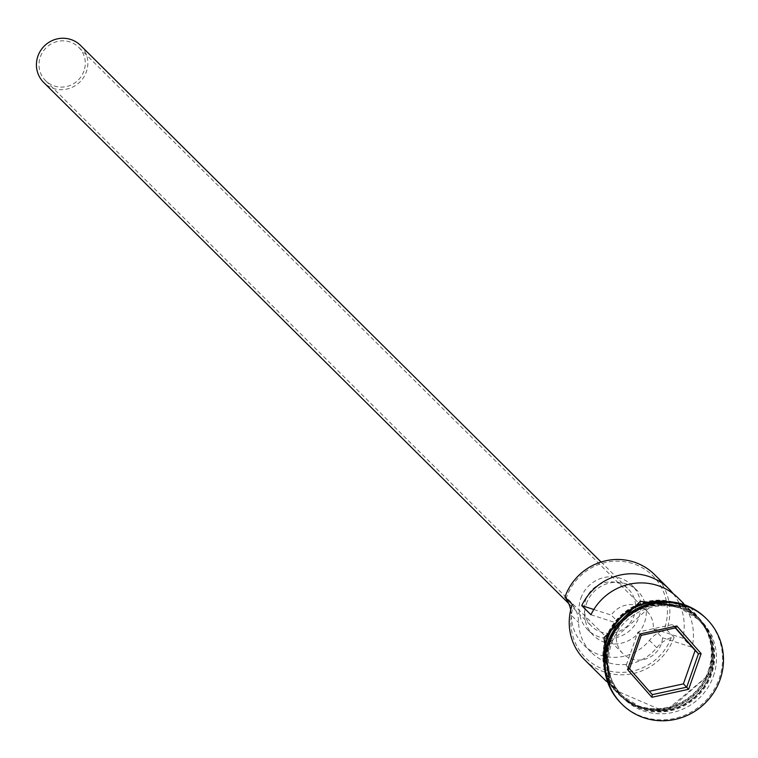 <?xml version="1.0" encoding="UTF-8"?>
<svg xmlns="http://www.w3.org/2000/svg" width="758" height="758" viewBox="0 0 758 758"><rect width="100%" height="100%" fill="white"/><g stroke="black" fill="none" stroke-linecap="round" stroke-linejoin="round"><path stroke-width="0.57" stroke-dasharray="3.79 2.84" d="M566.055 598.706A52.766 51.108 -45.2 0 1 566.51 597.351A52.766 51.108 -45.2 0 1 632.807 563.611A52.766 51.108 -45.2 0 1 664.434 628.884A52.766 51.108 -45.2 0 1 663.942 630.239L666.746 629.879A54.86 53.136 134.8 0 0 654.486 574.545M83.948 70.987A23.507 22.768 -45.2 0 1 45.575 80.651A23.507 22.768 -45.2 0 1 40.326 56.945A23.507 22.768 -45.2 0 1 78.699 47.28A23.507 22.768 -45.2 0 1 83.948 70.987M653.311 628.647L662.539 637.8A23.507 22.768 -45.2 0 1 661.27 643.94A23.507 22.768 -45.2 0 1 622.886 653.604A23.507 22.768 -45.2 0 1 617.637 629.889A23.507 22.768 -45.2 0 1 620.489 624.26L611.261 615.108A23.507 22.768 -45.2 0 1 646.792 611.071A23.507 22.768 -45.2 0 1 653.311 628.647L682.854 638.16A54.86 53.136 134.8 0 0 673.189 593.694M80.537 45.423A26.123 25.298 -45.2 0 1 86.374 71.773A26.123 25.298 -45.2 0 1 43.737 82.508M585.707 599.824A26.123 25.298 -45.2 0 1 628.344 589.08A26.123 25.298 -45.2 0 1 634.181 615.43A26.123 25.298 -45.2 0 1 591.543 626.165A26.123 25.298 -45.2 0 1 585.707 599.824M580.855 598.261A31.343 30.367 -45.2 0 1 632.02 585.375A31.343 30.367 -45.2 0 1 639.022 616.993A31.343 30.367 -45.2 0 1 587.857 629.879A31.343 30.367 -45.2 0 1 580.855 598.261M586.389 603.747A31.343 30.367 -45.2 0 1 637.554 590.87A31.343 30.367 -45.2 0 1 644.556 622.489A31.343 30.367 -45.2 0 1 593.391 635.365A31.343 30.367 -45.2 0 1 586.389 603.747M609.764 641.571A54.86 53.136 134.8 0 0 622.024 696.905A54.86 53.136 134.8 0 0 711.563 674.355A54.86 53.136 134.8 0 0 699.302 619.03A54.86 53.136 134.8 0 0 609.764 641.571M609.205 641.022A54.86 53.136 134.8 0 0 621.465 696.356A54.86 53.136 134.8 0 0 711.013 673.805A54.86 53.136 134.8 0 0 698.753 618.481A54.86 53.136 134.8 0 0 609.205 641.022M713.411 676.183A54.86 53.136 134.8 0 0 701.15 620.859A54.86 53.136 134.8 0 0 611.611 643.4A54.86 53.136 134.8 0 0 623.862 698.734A54.86 53.136 134.8 0 0 713.411 676.183M621.569 703.812A60.081 58.195 134.8 0 0 719.181 678.666A60.081 58.195 134.8 0 0 706.21 618.528M678.097 597.977A54.86 53.136 -45.2 0 1 692.082 647.313L682.854 638.16M708.247 671.057A54.86 53.136 134.8 0 0 695.986 615.733A54.86 53.136 134.8 0 0 606.438 638.274A54.86 53.136 134.8 0 0 618.699 693.608A54.86 53.136 134.8 0 0 708.247 671.057M666.746 629.879L674.118 637.194L671.323 637.554A52.766 51.108 -45.2 0 1 605.519 669.939A52.766 51.108 -45.2 0 1 573.436 606.03A31.343 30.367 -45.2 0 1 578.629 622.536A44.93 43.519 -45.2 0 0 591.202 652.335A44.93 43.519 -45.2 0 0 656.788 647.702A31.343 30.367 -45.2 0 1 671.323 637.554M604.344 660.123A54.86 53.136 134.8 0 0 619.618 694.527A54.86 53.136 134.8 0 0 709.166 671.976A54.86 53.136 134.8 0 0 696.905 616.652A54.86 53.136 134.8 0 0 662.397 601.625M590.946 614.747L620.489 624.26M593.827 609.498L611.261 615.108M584.579 659.744A54.86 53.136 134.8 0 0 674.118 637.194M573.436 606.03L572.318 604.41M570.708 609.915A31.343 30.367 -45.2 0 1 571.257 615.212L578.629 622.536M571.257 615.212A44.93 43.519 -45.2 0 0 583.821 645.011A44.93 43.519 -45.2 0 0 649.416 640.377A31.343 30.367 -45.2 0 1 663.942 630.239M662.539 637.8L692.082 647.313M675.321 627.946L672.355 624.573L675.672 627.87M672.355 624.573L637.904 632.058L626.212 665.448L652.287 694.65M626.212 665.448L629.538 668.745M637.904 632.058L641.23 635.356M710.407 673.862A53.818 52.122 -45.2 0 1 622.574 695.977A53.818 52.122 -45.2 0 1 610.55 641.704A53.818 52.122 -45.2 0 1 698.383 619.589A53.818 52.122 -45.2 0 1 710.407 673.862M610.361 641.514A53.818 52.122 134.8 0 0 622.384 695.797A53.818 52.122 134.8 0 0 710.227 673.682A53.818 52.122 134.8 0 0 698.203 619.4A53.818 52.122 134.8 0 0 610.361 641.514M605.955 638.122A55.381 53.638 -45.2 0 1 675.539 602.714A55.381 53.638 -45.2 0 1 708.73 671.218A55.381 53.638 -45.2 0 1 639.146 706.627A55.381 53.638 -45.2 0 1 605.955 638.122M604.353 665.382A55.381 53.638 134.8 0 0 653.055 710A55.381 53.638 134.8 0 0 709.649 672.138A55.381 53.638 134.8 0 0 667.656 601.606M649.416 640.377L656.788 647.702M622.886 653.604L45.575 80.651M601.085 562.029L628.344 589.08M632.02 585.375L637.554 590.87M622.574 695.977C608.2 680.532 604.202 662.445 610.56 641.732L651.217 605.964L666.13 604.96L679.822 607.878L698.203 619.4C712.567 634.853 716.575 652.932 710.208 673.644L669.56 709.422L654.647 710.417L640.946 707.508L622.574 695.977M683.498 603.34L695.986 615.733M696.905 616.652L698.753 618.481M699.302 619.03L701.15 620.859M690.386 607.224L712.169 635.943L711.658 672.535L664.766 711.601L610.152 688.065M622.024 696.905L623.862 698.734M619.618 694.527L621.465 696.356M606.21 681.215L618.699 693.608M583.821 645.011L591.202 652.335M587.857 629.879L593.391 635.365M568.727 603.529L591.543 626.165M646.792 611.071L78.699 47.28"/><path stroke-width="1.14" d="M673.189 593.694A54.86 53.136 134.8 0 0 668.869 588.824L654.486 574.545A54.86 53.136 134.8 0 0 564.937 597.096L572.318 604.41A54.86 53.136 134.8 0 0 584.579 659.744L606.21 681.215M568.727 603.529L43.737 82.508A26.123 25.298 -45.2 0 1 37.9 56.158A26.123 25.298 -45.2 0 1 80.537 45.423L601.085 562.029M706.21 618.528A60.081 58.195 134.8 0 0 705.755 618.064A60.081 58.195 134.8 0 0 607.679 642.756A60.081 58.195 134.8 0 0 621.105 703.358A60.081 58.195 134.8 0 0 621.569 703.812M668.869 588.824A54.86 53.136 134.8 0 0 581.718 605.595L590.946 614.747A54.86 53.136 -45.2 0 1 678.097 597.977L683.498 603.34M662.397 601.625A54.86 53.136 134.8 0 0 607.366 639.193A54.86 53.136 134.8 0 0 604.344 660.123M720.1 679.575A60.081 58.195 134.8 0 0 706.674 618.983A60.081 58.195 134.8 0 0 608.608 643.675A60.081 58.195 134.8 0 0 622.024 704.267A60.081 58.195 134.8 0 0 720.1 679.575M581.718 605.595L593.827 609.498M651.871 697.284L627.567 669.617L640.055 633.963L676.837 625.975L701.131 653.633L688.652 689.287L651.871 697.284L652.287 694.65L686.739 687.165L698.431 653.775L675.672 627.87L641.23 635.356L629.538 668.745L652.287 694.65M564.937 597.096L566.055 598.706A31.343 30.367 -45.2 0 1 570.708 609.915M649.331 691.277L683.422 683.868L695.114 650.478L698.431 653.775L701.131 653.633M695.114 650.478L675.321 627.946M683.422 683.868L688.652 689.287M675.672 627.87L676.837 625.975M641.23 635.356L640.055 633.963M627.567 669.617L629.538 668.745M667.656 601.606A55.381 53.638 134.8 0 0 606.883 639.032A55.381 53.638 134.8 0 0 604.353 665.382M705.755 618.064L706.674 618.983M610.152 688.065L603.955 637.715L640.273 601.312L690.386 607.224M621.105 703.358L622.024 704.267"/></g></svg>

